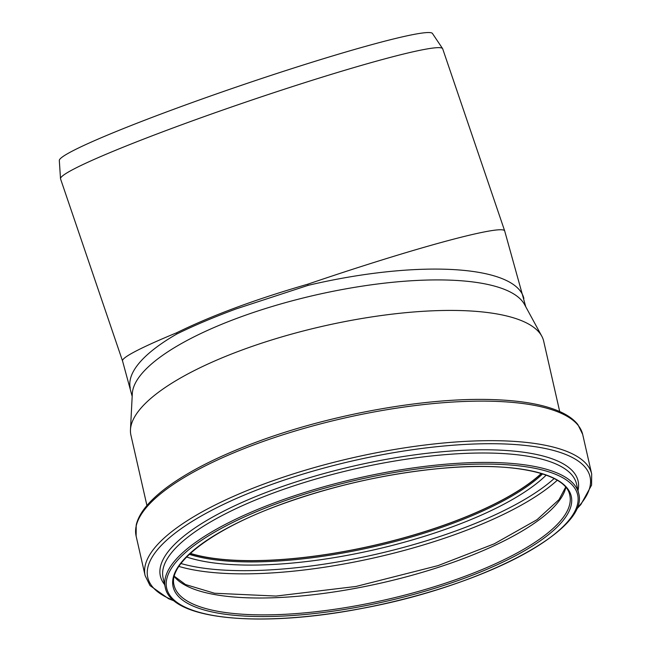 <?xml version="1.0" encoding="UTF-8"?>
<svg xmlns="http://www.w3.org/2000/svg" width="651" height="651" viewBox="0 0 651 651"><rect width="100%" height="100%" fill="white"/><g stroke="black" fill="none" stroke-linecap="round" stroke-linejoin="round"><path stroke-width="0.98" d="M525.772 306.776L504.68 230.91A201.834 13.004 161.2 0 0 307.736 284.21L308.069 285.366L236.183 308.891C213.52 317.297 193.729 325.671 176.812 334.004L176.486 332.848A201.834 13.004 161.2 0 0 122.551 360.996L132.169 396.386M307.736 284.21C255.664 299.248 211.917 315.458 176.486 332.848M504.68 230.91L442.688 48.801A201.834 13.004 161.2 0 0 442.59 48.597A201.834 13.004 161.2 0 0 245.744 102.109A201.834 13.004 161.2 0 0 60.51 178.667A201.834 13.004 161.2 0 0 60.551 178.895L122.551 360.996M60.51 178.667L59.314 160.488A197.107 12.703 -18.8 0 1 241.855 85.159A197.107 12.703 -18.8 0 1 432.443 33.461L442.59 48.597M146.931 505.518L130.924 435.193A211.665 63.668 -12.8 0 1 130.469 429.774L132.308 393.733A201.834 60.706 -12.8 0 1 238.225 317.843A201.834 60.706 -12.8 0 1 524.494 304.44L541.762 336.136A211.665 63.668 -12.8 0 1 543.691 341.214L559.705 411.538M130.469 429.774A211.665 63.668 -12.8 0 1 241.545 350.197A211.665 63.668 -12.8 0 1 541.762 336.136M541.274 473.48A202.591 60.934 -12.8 0 1 373.129 545.546A202.591 60.934 -12.8 0 1 190.361 553.374M541.477 473.537A202.909 61.031 -12.8 0 1 373.153 545.636A202.909 61.031 -12.8 0 1 190.206 553.513M176.812 334.004A201.834 60.706 167.2 0 0 130.281 388.086M523.876 298.459A201.834 60.706 167.2 0 0 308.069 285.366M276.032 502.238A211.982 63.757 -12.8 0 1 578.625 493.246C590.075 530.134 481.227 586.461 362.29 608.36C260.555 628.207 170.977 619.866 165.248 587.365A211.982 63.757 -12.8 0 1 276.032 502.238M276.87 503.638A210.721 63.383 -12.8 0 1 577.966 501.807A210.721 63.383 -12.8 0 1 261.775 618.979A210.721 63.383 -12.8 0 1 276.87 503.638M165.248 587.365L163.1 577.95A211.982 63.757 -12.8 0 1 273.892 492.823A211.982 63.757 -12.8 0 1 576.485 483.831L578.625 493.246M164.622 584.631A214.195 64.425 -12.8 0 1 272.362 490.105A214.195 64.425 -12.8 0 1 484.425 449.776A214.195 64.425 -12.8 0 1 578.007 490.512M173.671 600.393A226.784 68.217 -12.8 0 1 266.34 486.403A226.784 68.217 -12.8 0 1 515.551 444.56A226.784 68.217 -12.8 0 1 576.672 508.643M174.444 601.036L168.536 598.7L150.007 585.583L145.124 575.639A228.997 68.876 -12.8 0 1 264.802 483.685A228.997 68.876 -12.8 0 1 591.686 473.961L591.572 485.15L580.879 504.525L576.257 509.554M145.124 575.639L136.124 536.09A228.997 68.876 -12.8 0 1 255.802 444.137A228.997 68.876 -12.8 0 1 582.686 434.412L591.686 473.961M542.608 473.895A202.909 61.031 -12.8 0 1 373.422 546.816A202.909 61.031 -12.8 0 1 189.335 554.327M546.205 475.116A205.211 61.723 -12.8 0 1 374.105 549.818A205.211 61.723 -12.8 0 1 186.625 556.987M554.147 478.55A217.621 65.458 -12.8 0 1 375.163 554.473A217.621 65.458 -12.8 0 1 180.945 563.514M557.256 480.275A219.924 66.15 -12.8 0 1 375.847 557.484A219.924 66.15 -12.8 0 1 178.895 566.419M565.825 487.42A202.909 61.031 -12.8 0 1 381.641 582.93A202.909 61.031 -12.8 0 1 174.265 576.566M569.78 495.256A202.909 61.031 -12.8 0 1 385.482 599.807A202.909 61.031 -12.8 0 1 174.094 585.347C167.779 563.961 211.005 529.873 280.003 504.826C331.668 486.028 384.847 473.928 439.539 468.517C512.54 461.242 566.215 473.253 569.78 495.256M279.832 504.818A204.17 61.414 -12.8 0 1 571.562 503.044A204.17 61.414 -12.8 0 1 265.209 616.562A204.17 61.414 -12.8 0 1 279.832 504.818M136.124 536.09L136.205 525.04C137.711 518.546 141.405 511.906 147.281 505.111C153.481 497.934 161.871 490.691 172.458 483.392C193.884 468.712 221.755 454.992 256.063 442.224C330.187 414.435 426.324 397.126 492.97 399.616C521.142 400.544 543.219 404.442 559.201 411.318C567.469 414.907 573.677 419.309 577.852 424.525L582.686 434.412M565.629 487.184L559.038 499.602L537.01 519.701L494.288 543.813L438.033 565.621L356.007 586.461L276.008 596.064L214.496 593.24L185.527 584.549L174.338 576.273"/></g></svg>
